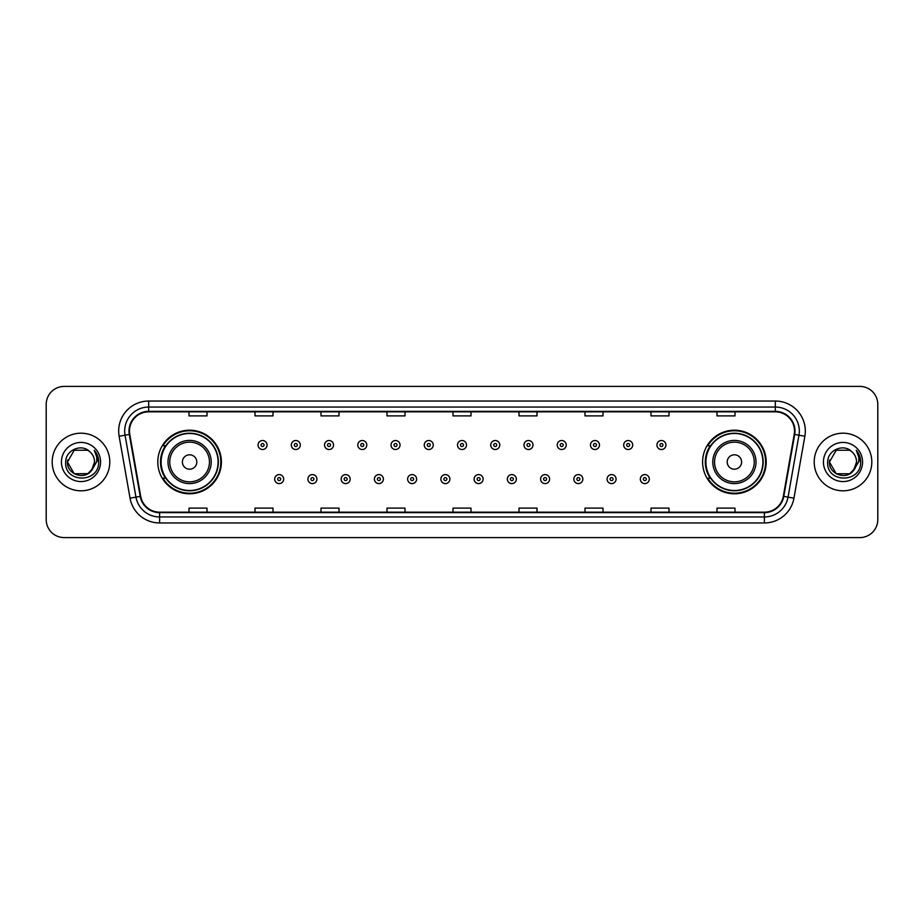 <?xml version="1.0" encoding="UTF-8"?>
<svg xmlns="http://www.w3.org/2000/svg" width="924" height="924" viewBox="0 0 924 924"><rect width="100%" height="100%" fill="white"/><g stroke="black" fill="none" stroke-linecap="round" stroke-linejoin="round"><path stroke-width="1.39" d="M702.598 462A31.797 31.797 0 0 0 734.395 493.797A31.797 31.797 0 0 0 766.204 462A31.797 31.797 0 0 0 734.395 430.203A31.797 31.797 0 0 0 702.598 462M157.796 462A31.797 31.797 0 0 0 189.605 493.797A31.797 31.797 0 0 0 221.402 462A31.797 31.797 0 0 0 189.605 430.203A31.797 31.797 0 0 0 157.796 462M165.431 478.205A29.094 29.094 0 0 1 165.431 445.795M710.221 478.205A29.094 29.094 0 0 1 710.221 445.795M46.2 404.4L46.2 519.6A17.995 17.995 0 0 0 64.195 537.595L859.805 537.595A17.995 17.995 0 0 0 877.8 519.6L877.8 404.4A17.995 17.995 0 0 0 859.805 386.405L64.195 386.405A17.995 17.995 0 0 0 46.2 404.4L46.2 519.6M52.194 462A28.806 28.806 0 0 0 81 490.806A28.806 28.806 0 0 0 109.794 462A28.806 28.806 0 0 0 81 433.194A28.806 28.806 0 0 0 52.194 462A28.806 28.806 0 0 0 81 490.806A28.806 28.806 0 0 0 109.794 462A28.806 28.806 0 0 0 81 433.194A28.806 28.806 0 0 0 52.194 462M814.206 462A28.806 28.806 0 0 0 843 490.806A28.806 28.806 0 0 0 871.806 462A28.806 28.806 0 0 0 843 433.194A28.806 28.806 0 0 0 814.206 462A28.806 28.806 0 0 0 843 490.806A28.806 28.806 0 0 0 871.806 462A28.806 28.806 0 0 0 843 433.194A28.806 28.806 0 0 0 814.206 462M129.475 431.034A19.196 19.196 0 0 1 148.683 411.838L775.317 411.838A19.196 19.196 0 0 1 794.224 434.372L783.309 496.292A19.196 19.196 0 0 1 764.402 512.162L159.598 512.162A19.196 19.196 0 0 1 140.691 496.292L129.776 434.372A19.196 19.196 0 0 1 129.475 431.034M129.002 431.034A19.681 19.681 0 0 0 129.302 434.453L140.217 496.373A19.681 19.681 0 0 0 159.598 512.635L764.402 512.635A19.681 19.681 0 0 0 783.783 496.373L794.698 434.453A19.681 19.681 0 0 0 775.317 411.365L148.683 411.365A19.681 19.681 0 0 0 129.002 431.034M119.138 436.255A29.995 29.995 0 0 1 148.683 401.039L775.317 401.039A29.995 29.995 0 0 1 804.862 436.255L793.947 498.175A29.995 29.995 0 0 1 764.402 522.961L159.598 522.961A29.995 29.995 0 0 1 130.053 498.175L119.138 436.255L125.04 435.204A24.001 24.001 0 0 1 148.683 407.045L775.317 407.045A24.001 24.001 0 0 1 798.96 435.204L788.033 497.124A24.001 24.001 0 0 1 764.402 516.955L159.598 516.955A24.001 24.001 0 0 1 135.967 497.124L125.04 435.204A24.001 24.001 0 0 1 124.682 431.034M859.805 386.405L64.195 386.405M64.195 537.595L859.805 537.595M877.8 519.6L877.8 404.4M783.783 496.373L788.033 497.124L798.96 435.204L804.862 436.255M453.003 411.838L453.003 415.904L470.997 415.904L470.997 411.838M386.994 411.838L386.994 415.904L405.001 415.904L405.001 411.838M320.998 411.838L320.998 415.904L339.004 415.904L339.004 411.838M255.001 411.838L255.001 415.904L272.996 415.904L272.996 411.838M189.004 411.838L189.004 415.904L206.999 415.904L206.999 411.838M518.999 411.838L518.999 415.904L537.006 415.904L537.006 411.838M584.996 411.838L584.996 415.904L603.002 415.904L603.002 411.838M651.004 411.838L651.004 415.904L668.999 415.904L668.999 411.838M717.001 411.838L717.001 415.904L734.996 415.904L734.996 411.838M470.997 512.162L470.997 508.096L453.003 508.096L453.003 512.162M405.001 512.162L405.001 508.096L386.994 508.096L386.994 512.162M339.004 512.162L339.004 508.096L320.998 508.096L320.998 512.162M272.996 512.162L272.996 508.096L255.001 508.096L255.001 512.162M206.999 512.162L206.999 508.096L189.004 508.096L189.004 512.162M537.006 512.162L537.006 508.096L518.999 508.096L518.999 512.162M603.002 512.162L603.002 508.096L584.996 508.096L584.996 512.162M668.999 512.162L668.999 508.096L651.004 508.096L651.004 512.162M734.996 512.162L734.996 508.096L717.001 508.096L717.001 512.162M87.78 473.746A13.56 13.56 0 0 0 94.56 462C94.491 457.911 92.931 454.493 89.882 451.755C81.543 443.023 65.535 450.219 65.685 462C64.16 482.94 98.106 483.483 98.66 463.016L98.683 462C98.637 457.553 97.159 453.649 94.248 450.277C96.466 453.915 97.239 457.819 96.581 462L91.488 470.593L94.56 462M87.976 473.631L74.22 473.746L67.44 462L74.22 473.746L87.78 473.746L93.047 468.225L87.78 473.746L74.22 473.746L67.44 462L74.22 450.254L87.78 450.254L89.882 451.755L87.78 450.254L74.22 450.254L67.44 462L74.22 450.254M91.326 470.79L87.78 473.746L74.22 473.746L67.44 462L74.22 473.746L87.78 473.746L91.326 470.79L87.78 473.746L74.22 473.746L67.44 462L74.22 473.746L87.78 473.746L91.326 470.79L88.034 473.596M93.047 468.225L87.78 473.746L74.22 473.746L67.44 462L74.22 450.254L87.78 450.254L89.882 451.755L87.78 450.254L74.22 450.254L67.44 462L67.591 459.99M91.418 470.686L87.78 473.746L74.22 473.746L67.44 462C66.747 474.024 83.749 480.364 91.118 471.032L91.488 470.593M61.434 462A19.566 19.566 0 0 0 81 481.566A19.566 19.566 0 0 0 100.566 462A19.566 19.566 0 0 0 81 442.434A19.566 19.566 0 0 0 61.434 462M94.375 450.427L98.683 462.508M196.8 462A7.196 7.196 0 0 0 189.605 454.804A7.196 7.196 0 0 0 182.398 462A7.196 7.196 0 0 0 189.605 469.196A7.196 7.196 0 0 0 196.8 462M211.203 462A21.599 21.599 0 0 0 189.605 440.401A21.599 21.599 0 0 0 167.995 462A21.599 21.599 0 0 0 189.605 483.599A21.599 21.599 0 0 0 211.203 462A21.599 21.599 0 0 1 189.605 483.599A21.599 21.599 0 0 1 167.995 462M218.099 462A28.505 28.505 0 0 0 189.605 433.495A28.505 28.505 0 0 0 161.099 462A28.505 28.505 0 0 0 189.605 490.505A28.505 28.505 0 0 0 218.099 462M220.801 462A31.197 31.197 0 0 1 162.936 478.205L165.823 478.205A28.771 28.771 0 0 0 218.364 462.069A28.771 28.771 0 0 0 165.823 445.795L162.936 445.795A31.197 31.197 0 0 1 220.801 462M741.602 462A7.196 7.196 0 0 0 734.395 454.804A7.196 7.196 0 0 0 727.2 462A7.196 7.196 0 0 0 734.395 469.196A7.196 7.196 0 0 0 741.602 462M756.005 462A21.599 21.599 0 0 0 734.395 440.401A21.599 21.599 0 0 0 712.797 462A21.599 21.599 0 0 0 734.395 483.599A21.599 21.599 0 0 0 756.005 462A21.599 21.599 0 0 1 734.395 483.599A21.599 21.599 0 0 1 712.797 462M762.901 462A28.505 28.505 0 0 0 734.395 433.495A28.505 28.505 0 0 0 705.901 462A28.505 28.505 0 0 0 734.395 490.505A28.505 28.505 0 0 0 762.901 462M765.603 462A31.197 31.197 0 0 1 707.738 478.205L710.625 478.205A28.771 28.771 0 0 0 763.166 462.069A28.771 28.771 0 0 0 710.625 445.795L707.738 445.795A31.197 31.197 0 0 1 765.603 462M849.78 473.746A13.56 13.56 0 0 0 856.56 462C856.49 457.911 854.931 454.493 851.882 451.755C843.543 443.023 827.534 450.219 827.685 462C826.16 482.94 860.105 483.483 860.66 463.016L860.683 462C860.637 457.553 859.158 453.649 856.248 450.277C858.465 453.915 859.239 457.819 858.581 462L853.487 470.593L856.56 462M836.22 473.746L849.78 473.746L853.326 470.79L849.78 473.746L836.22 473.746L829.44 462L836.22 473.746L849.78 473.746L855.046 468.225L849.78 473.746L836.22 473.746L829.44 462L836.22 450.254L849.78 450.254L851.882 451.755L849.78 450.254L836.22 450.254L829.44 462L836.22 450.254L849.78 450.254L851.882 451.755L849.78 450.254L836.22 450.254L829.44 462L829.59 459.99M853.326 470.79L849.78 473.746L836.22 473.746L829.44 462L836.22 473.746L849.78 473.746L853.326 470.79L849.965 473.642M855.046 468.225L853.118 471.032C845.749 480.364 828.747 474.024 829.44 462L836.22 473.746L849.78 473.746L855.046 468.225L849.78 473.746L836.22 473.746L829.44 462M823.434 462A19.566 19.566 0 0 0 843 481.566A19.566 19.566 0 0 0 862.566 462A19.566 19.566 0 0 0 843 442.434A19.566 19.566 0 0 0 823.434 462M856.375 450.427L860.683 462.508M267.059 445.022A4.505 4.505 0 0 1 262.555 449.514A4.505 4.505 0 0 1 258.062 445.022A4.505 4.505 0 0 1 262.555 440.517A4.505 4.505 0 0 1 267.059 445.022A4.505 4.505 0 0 0 262.555 440.517A4.505 4.505 0 0 0 258.062 445.022M300.3 445.022A4.505 4.505 0 0 1 295.796 449.514A4.505 4.505 0 0 1 291.303 445.022A4.505 4.505 0 0 1 295.796 440.517A4.505 4.505 0 0 1 300.3 445.022A4.505 4.505 0 0 0 295.796 440.517A4.505 4.505 0 0 0 291.303 445.022M333.541 445.022A4.505 4.505 0 0 1 329.036 449.514A4.505 4.505 0 0 1 324.543 445.022A4.505 4.505 0 0 1 329.036 440.517A4.505 4.505 0 0 1 333.541 445.022A4.505 4.505 0 0 0 329.036 440.517A4.505 4.505 0 0 0 324.543 445.022M366.782 445.022A4.505 4.505 0 0 1 362.277 449.514A4.505 4.505 0 0 1 357.784 445.022A4.505 4.505 0 0 1 362.277 440.517A4.505 4.505 0 0 1 366.782 445.022A4.505 4.505 0 0 0 362.277 440.517A4.505 4.505 0 0 0 357.784 445.022M400.023 445.022A4.505 4.505 0 0 1 395.518 449.514A4.505 4.505 0 0 1 391.025 445.022A4.505 4.505 0 0 1 395.518 440.517A4.505 4.505 0 0 1 400.023 445.022A4.505 4.505 0 0 0 395.518 440.517A4.505 4.505 0 0 0 391.025 445.022M433.264 445.022A4.505 4.505 0 0 1 428.759 449.514A4.505 4.505 0 0 1 424.255 445.022A4.505 4.505 0 0 1 428.759 440.517A4.505 4.505 0 0 1 433.264 445.022A4.505 4.505 0 0 0 428.759 440.517A4.505 4.505 0 0 0 424.255 445.022M466.505 445.022A4.505 4.505 0 0 1 462 449.514A4.505 4.505 0 0 1 457.496 445.022A4.505 4.505 0 0 1 462 440.517A4.505 4.505 0 0 1 466.505 445.022A4.505 4.505 0 0 0 462 440.517A4.505 4.505 0 0 0 457.496 445.022M499.745 445.022A4.505 4.505 0 0 1 495.241 449.514A4.505 4.505 0 0 1 490.736 445.022A4.505 4.505 0 0 1 495.241 440.517A4.505 4.505 0 0 1 499.745 445.022A4.505 4.505 0 0 0 495.241 440.517A4.505 4.505 0 0 0 490.736 445.022M532.975 445.022A4.505 4.505 0 0 1 528.482 449.514A4.505 4.505 0 0 1 523.977 445.022A4.505 4.505 0 0 1 528.482 440.517A4.505 4.505 0 0 1 532.975 445.022A4.505 4.505 0 0 0 528.482 440.517A4.505 4.505 0 0 0 523.977 445.022M566.216 445.022A4.505 4.505 0 0 1 561.723 449.514A4.505 4.505 0 0 1 557.218 445.022A4.505 4.505 0 0 1 561.723 440.517A4.505 4.505 0 0 1 566.216 445.022A4.505 4.505 0 0 0 561.723 440.517A4.505 4.505 0 0 0 557.218 445.022M599.457 445.022A4.505 4.505 0 0 1 594.964 449.514A4.505 4.505 0 0 1 590.459 445.022A4.505 4.505 0 0 1 594.964 440.517A4.505 4.505 0 0 1 599.457 445.022A4.505 4.505 0 0 0 594.964 440.517A4.505 4.505 0 0 0 590.459 445.022M632.697 445.022A4.505 4.505 0 0 1 628.204 449.514A4.505 4.505 0 0 1 623.7 445.022A4.505 4.505 0 0 1 628.204 440.517A4.505 4.505 0 0 1 632.697 445.022A4.505 4.505 0 0 0 628.204 440.517A4.505 4.505 0 0 0 623.7 445.022M665.938 445.022A4.505 4.505 0 0 1 661.445 449.514A4.505 4.505 0 0 1 656.941 445.022A4.505 4.505 0 0 1 661.445 440.517A4.505 4.505 0 0 1 665.938 445.022A4.505 4.505 0 0 0 661.445 440.517A4.505 4.505 0 0 0 656.941 445.022M274.682 479.106A4.505 4.505 0 0 1 279.175 474.601A4.505 4.505 0 0 1 283.68 479.106A4.505 4.505 0 0 1 279.175 483.599A4.505 4.505 0 0 1 274.682 479.106A4.505 4.505 0 0 0 279.175 483.599A4.505 4.505 0 0 0 283.68 479.106M307.923 479.106A4.505 4.505 0 0 1 312.416 474.601A4.505 4.505 0 0 1 316.92 479.106A4.505 4.505 0 0 1 312.416 483.599A4.505 4.505 0 0 1 307.923 479.106A4.505 4.505 0 0 0 312.416 483.599A4.505 4.505 0 0 0 316.92 479.106M341.164 479.106A4.505 4.505 0 0 1 345.657 474.601A4.505 4.505 0 0 1 350.161 479.106A4.505 4.505 0 0 1 345.657 483.599A4.505 4.505 0 0 1 341.164 479.106A4.505 4.505 0 0 0 345.657 483.599A4.505 4.505 0 0 0 350.161 479.106M374.405 479.106A4.505 4.505 0 0 1 378.898 474.601A4.505 4.505 0 0 1 383.402 479.106A4.505 4.505 0 0 1 378.898 483.599A4.505 4.505 0 0 1 374.405 479.106A4.505 4.505 0 0 0 378.898 483.599A4.505 4.505 0 0 0 383.402 479.106M407.646 479.106A4.505 4.505 0 0 1 412.139 474.601A4.505 4.505 0 0 1 416.643 479.106A4.505 4.505 0 0 1 412.139 483.599A4.505 4.505 0 0 1 407.646 479.106A4.505 4.505 0 0 0 412.139 483.599A4.505 4.505 0 0 0 416.643 479.106M440.875 479.106A4.505 4.505 0 0 1 445.38 474.601A4.505 4.505 0 0 1 449.884 479.106A4.505 4.505 0 0 1 445.38 483.599A4.505 4.505 0 0 1 440.875 479.106A4.505 4.505 0 0 0 445.38 483.599A4.505 4.505 0 0 0 449.884 479.106M474.116 479.106A4.505 4.505 0 0 1 478.62 474.601A4.505 4.505 0 0 1 483.125 479.106A4.505 4.505 0 0 1 478.62 483.599A4.505 4.505 0 0 1 474.116 479.106A4.505 4.505 0 0 0 478.62 483.599A4.505 4.505 0 0 0 483.125 479.106M507.357 479.106A4.505 4.505 0 0 1 511.861 474.601A4.505 4.505 0 0 1 516.354 479.106A4.505 4.505 0 0 1 511.861 483.599A4.505 4.505 0 0 1 507.357 479.106A4.505 4.505 0 0 0 511.861 483.599A4.505 4.505 0 0 0 516.354 479.106M540.598 479.106A4.505 4.505 0 0 1 545.102 474.601A4.505 4.505 0 0 1 549.595 479.106A4.505 4.505 0 0 1 545.102 483.599A4.505 4.505 0 0 1 540.598 479.106A4.505 4.505 0 0 0 545.102 483.599A4.505 4.505 0 0 0 549.595 479.106M573.839 479.106A4.505 4.505 0 0 1 578.343 474.601A4.505 4.505 0 0 1 582.836 479.106A4.505 4.505 0 0 1 578.343 483.599A4.505 4.505 0 0 1 573.839 479.106A4.505 4.505 0 0 0 578.343 483.599A4.505 4.505 0 0 0 582.836 479.106M607.08 479.106A4.505 4.505 0 0 1 611.584 474.601A4.505 4.505 0 0 1 616.077 479.106A4.505 4.505 0 0 1 611.584 483.599A4.505 4.505 0 0 1 607.08 479.106A4.505 4.505 0 0 0 611.584 483.599A4.505 4.505 0 0 0 616.077 479.106M640.32 479.106A4.505 4.505 0 0 1 644.825 474.601A4.505 4.505 0 0 1 649.318 479.106A4.505 4.505 0 0 1 644.825 483.599A4.505 4.505 0 0 1 640.32 479.106A4.505 4.505 0 0 0 644.825 483.599A4.505 4.505 0 0 0 649.318 479.106M775.317 401.039L775.317 411.365M125.04 435.204L129.302 434.453M159.598 522.961L159.598 512.635M764.402 512.635L764.402 522.961M130.053 498.175L140.217 496.373M794.698 434.453L798.96 435.204M148.683 401.039L148.683 411.365M788.033 497.124L793.947 498.175M209.448 462A19.843 19.843 0 0 0 189.605 442.157A19.843 19.843 0 0 0 169.762 462A19.843 19.843 0 0 0 189.605 481.843A19.843 19.843 0 0 0 209.448 462M754.238 462A19.843 19.843 0 0 0 734.395 442.157A19.843 19.843 0 0 0 714.552 462A19.843 19.843 0 0 0 734.395 481.843A19.843 19.843 0 0 0 754.238 462M261.065 445.022A1.502 1.502 0 0 0 262.555 446.523A1.502 1.502 0 0 0 264.056 445.022A1.502 1.502 0 0 0 262.555 443.52A1.502 1.502 0 0 0 261.065 445.022M294.306 445.022A1.502 1.502 0 0 0 295.796 446.523A1.502 1.502 0 0 0 297.297 445.022A1.502 1.502 0 0 0 295.796 443.52A1.502 1.502 0 0 0 294.306 445.022M327.535 445.022A1.502 1.502 0 0 0 329.036 446.523A1.502 1.502 0 0 0 330.538 445.022A1.502 1.502 0 0 0 329.036 443.52A1.502 1.502 0 0 0 327.535 445.022M360.776 445.022A1.502 1.502 0 0 0 362.277 446.523A1.502 1.502 0 0 0 363.779 445.022A1.502 1.502 0 0 0 362.277 443.52A1.502 1.502 0 0 0 360.776 445.022M394.017 445.022A1.502 1.502 0 0 0 395.518 446.523A1.502 1.502 0 0 0 397.02 445.022A1.502 1.502 0 0 0 395.518 443.52A1.502 1.502 0 0 0 394.017 445.022M427.258 445.022A1.502 1.502 0 0 0 428.759 446.523A1.502 1.502 0 0 0 430.261 445.022A1.502 1.502 0 0 0 428.759 443.52A1.502 1.502 0 0 0 427.258 445.022M460.498 445.022A1.502 1.502 0 0 0 462 446.523A1.502 1.502 0 0 0 463.502 445.022A1.502 1.502 0 0 0 462 443.52A1.502 1.502 0 0 0 460.498 445.022M493.739 445.022A1.502 1.502 0 0 0 495.241 446.523A1.502 1.502 0 0 0 496.742 445.022A1.502 1.502 0 0 0 495.241 443.52A1.502 1.502 0 0 0 493.739 445.022M526.98 445.022A1.502 1.502 0 0 0 528.482 446.523A1.502 1.502 0 0 0 529.983 445.022A1.502 1.502 0 0 0 528.482 443.52A1.502 1.502 0 0 0 526.98 445.022M560.221 445.022A1.502 1.502 0 0 0 561.723 446.523A1.502 1.502 0 0 0 563.224 445.022A1.502 1.502 0 0 0 561.723 443.52A1.502 1.502 0 0 0 560.221 445.022M593.462 445.022A1.502 1.502 0 0 0 594.964 446.523A1.502 1.502 0 0 0 596.465 445.022A1.502 1.502 0 0 0 594.964 443.52A1.502 1.502 0 0 0 593.462 445.022M626.703 445.022A1.502 1.502 0 0 0 628.204 446.523A1.502 1.502 0 0 0 629.694 445.022A1.502 1.502 0 0 0 628.204 443.52A1.502 1.502 0 0 0 626.703 445.022M659.944 445.022A1.502 1.502 0 0 0 661.445 446.523A1.502 1.502 0 0 0 662.935 445.022A1.502 1.502 0 0 0 661.445 443.52A1.502 1.502 0 0 0 659.944 445.022M280.677 479.106A1.502 1.502 0 0 0 279.175 477.604A1.502 1.502 0 0 0 277.685 479.106A1.502 1.502 0 0 0 279.175 480.596A1.502 1.502 0 0 0 280.677 479.106M313.917 479.106A1.502 1.502 0 0 0 312.416 477.604A1.502 1.502 0 0 0 310.914 479.106A1.502 1.502 0 0 0 312.416 480.596A1.502 1.502 0 0 0 313.917 479.106M347.158 479.106A1.502 1.502 0 0 0 345.657 477.604A1.502 1.502 0 0 0 344.155 479.106A1.502 1.502 0 0 0 345.657 480.596A1.502 1.502 0 0 0 347.158 479.106M380.399 479.106A1.502 1.502 0 0 0 378.898 477.604A1.502 1.502 0 0 0 377.396 479.106A1.502 1.502 0 0 0 378.898 480.596A1.502 1.502 0 0 0 380.399 479.106M413.64 479.106A1.502 1.502 0 0 0 412.139 477.604A1.502 1.502 0 0 0 410.637 479.106A1.502 1.502 0 0 0 412.139 480.596A1.502 1.502 0 0 0 413.64 479.106M446.881 479.106A1.502 1.502 0 0 0 445.38 477.604A1.502 1.502 0 0 0 443.878 479.106A1.502 1.502 0 0 0 445.38 480.596A1.502 1.502 0 0 0 446.881 479.106M480.122 479.106A1.502 1.502 0 0 0 478.62 477.604A1.502 1.502 0 0 0 477.119 479.106A1.502 1.502 0 0 0 478.62 480.596A1.502 1.502 0 0 0 480.122 479.106M513.363 479.106A1.502 1.502 0 0 0 511.861 477.604A1.502 1.502 0 0 0 510.36 479.106A1.502 1.502 0 0 0 511.861 480.596A1.502 1.502 0 0 0 513.363 479.106M546.604 479.106A1.502 1.502 0 0 0 545.102 477.604A1.502 1.502 0 0 0 543.601 479.106A1.502 1.502 0 0 0 545.102 480.596A1.502 1.502 0 0 0 546.604 479.106M579.845 479.106A1.502 1.502 0 0 0 578.343 477.604A1.502 1.502 0 0 0 576.842 479.106A1.502 1.502 0 0 0 578.343 480.596A1.502 1.502 0 0 0 579.845 479.106M613.086 479.106A1.502 1.502 0 0 0 611.584 477.604A1.502 1.502 0 0 0 610.083 479.106A1.502 1.502 0 0 0 611.584 480.596A1.502 1.502 0 0 0 613.086 479.106M646.315 479.106A1.502 1.502 0 0 0 644.825 477.604A1.502 1.502 0 0 0 643.323 479.106A1.502 1.502 0 0 0 644.825 480.596A1.502 1.502 0 0 0 646.315 479.106"/></g></svg>
